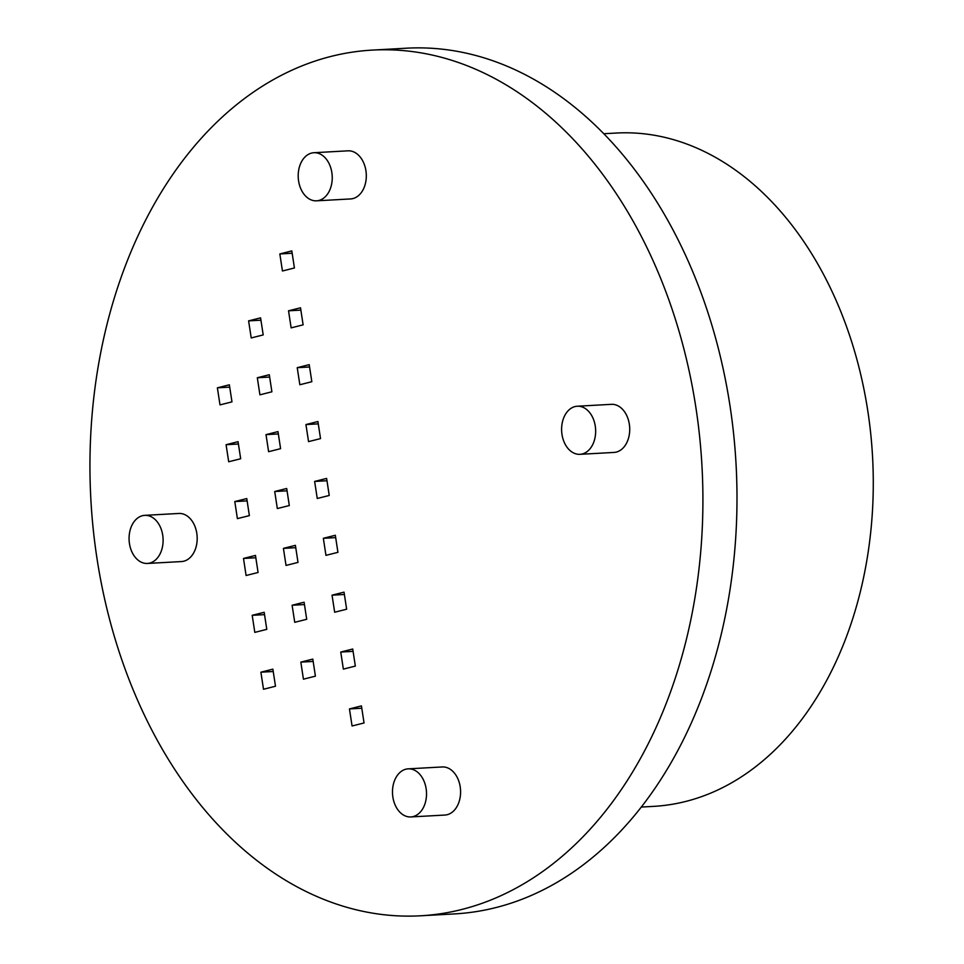 <?xml version="1.0" encoding="UTF-8"?>
<svg xmlns="http://www.w3.org/2000/svg" width="964" height="964" viewBox="0 0 964 964"><rect width="100%" height="100%" fill="white"/><g stroke="black" fill="none" stroke-linecap="round" stroke-linejoin="round"><path stroke-width="1.45" d="M279.837 253.942L291.815 250.917L294.418 267.98L282.44 270.992L279.837 253.942L292.164 253.255M144.757 515.354L178.822 513.463A24.088 17.003 86.8 0 1 197.138 536.562A24.088 17.003 86.8 0 1 181.497 561.554L147.432 563.446A24.088 17.003 86.8 0 1 129.248 541.973A24.088 17.003 86.8 0 1 142.467 515.704A24.088 17.003 86.8 0 1 144.757 515.354A24.088 17.003 86.8 0 1 163.061 538.454A24.088 17.003 86.8 0 1 147.432 563.446M313.89 152.722L347.956 150.83A24.088 17.003 86.8 0 1 366.26 173.942A24.088 17.003 86.8 0 1 350.619 198.933L316.553 200.825A24.088 17.003 86.8 0 1 298.382 179.352A24.088 17.003 86.8 0 1 311.601 153.071A24.088 17.003 86.8 0 1 313.89 152.722A24.088 17.003 86.8 0 1 332.194 175.834A24.088 17.003 86.8 0 1 316.553 200.825M577.303 406.23L611.369 404.338A24.088 17.003 86.8 0 1 629.673 427.438A24.088 17.003 86.8 0 1 614.032 452.429L579.966 454.321A24.088 17.003 86.8 0 1 561.783 432.848A24.088 17.003 86.8 0 1 575.002 406.579A24.088 17.003 86.8 0 1 577.303 406.23A24.088 17.003 86.8 0 1 595.607 429.329A24.088 17.003 86.8 0 1 579.966 454.321M408.17 768.85L442.235 766.958A24.088 17.003 86.8 0 1 460.539 790.07A24.088 17.003 86.8 0 1 444.91 815.05L410.833 816.942A24.088 17.003 86.8 0 1 392.661 795.469A24.088 17.003 86.8 0 1 405.88 769.2A24.088 17.003 86.8 0 1 408.17 768.85A24.088 17.003 86.8 0 1 426.474 791.962A24.088 17.003 86.8 0 1 410.833 816.942M288.537 310.806L300.515 307.793L303.118 324.844L291.14 327.868L288.537 310.806L300.864 310.119M297.237 367.682L309.215 364.657L311.83 381.72L299.852 384.744L297.237 367.682L309.577 366.995M305.937 424.558L317.915 421.533L320.53 438.596L308.552 441.62L305.937 424.558L318.277 423.871M314.638 481.434L326.615 478.409L329.23 495.472L317.252 498.484L314.638 481.434L326.977 480.747M323.35 538.298L335.327 535.285L337.93 552.336L325.953 555.36L323.35 538.298L335.677 537.623M332.05 595.174L344.028 592.149L346.642 609.212L334.665 612.236L332.05 595.174L344.389 594.487M340.75 652.05L352.728 649.025L355.342 666.088L343.365 669.112L340.75 652.05L353.089 651.363M349.45 708.926L361.428 705.901L364.043 722.964L352.065 725.988L349.45 708.926L361.789 708.239M248.604 320.879L260.581 317.855L263.196 334.918L251.218 337.942L248.604 320.879L260.943 320.193M257.316 377.755L269.293 374.731L271.896 391.794L259.918 394.818L257.316 377.755L269.643 377.069M266.016 434.631L277.993 431.607L280.596 448.67L268.619 451.694L266.016 434.631L278.343 433.945M274.716 491.507L286.694 488.483L289.308 505.546L277.331 508.558L274.716 491.507L287.055 490.821M283.416 548.371L295.394 545.347L298.009 562.41L286.031 565.434L283.416 548.371L295.755 547.685M292.116 605.247L304.094 602.223L306.709 619.286L294.731 622.31L292.116 605.247L304.455 604.561M300.828 662.123L312.806 659.099L315.409 676.162L303.431 679.186L300.828 662.123L313.155 661.437M217.382 387.829L229.36 384.805L231.975 401.868L219.997 404.892L217.382 387.829L229.721 387.142M226.082 444.705L238.06 441.681L240.675 458.744L228.697 461.768L226.082 444.705L238.421 444.018M234.794 501.569L246.772 498.557L249.375 515.62L237.397 518.632L234.794 501.569L247.121 500.894M243.494 558.445L255.472 555.421L258.075 572.483L246.097 575.508L243.494 558.445L255.834 557.758M252.194 615.321L264.172 612.297L266.787 629.359L254.809 632.384L252.194 615.321L264.534 614.634M260.895 672.197L272.872 669.173L275.487 686.235L263.509 689.26L260.895 672.197L273.234 671.51M461.696 909.498A433.523 306.01 -93.2 0 0 699.623 436.584A433.523 306.01 -93.2 0 0 372.405 50.092A433.523 306.01 -93.2 0 0 90.893 499.906A433.523 306.01 -93.2 0 0 420.461 915.8A433.523 306.01 -93.2 0 0 461.696 909.498M420.461 915.8L454.526 913.908A433.523 306.01 -93.2 0 0 495.773 907.606A433.523 306.01 -93.2 0 0 733.7 434.692A433.523 306.01 -93.2 0 0 406.471 48.2L372.405 50.092M641.229 807.061L653.592 806.374A337.183 238.012 -93.2 0 0 687.236 801.06A337.183 238.012 -93.2 0 0 870.6 432.523A337.183 238.012 -93.2 0 0 616.213 133.044L603.85 133.731"/></g></svg>
